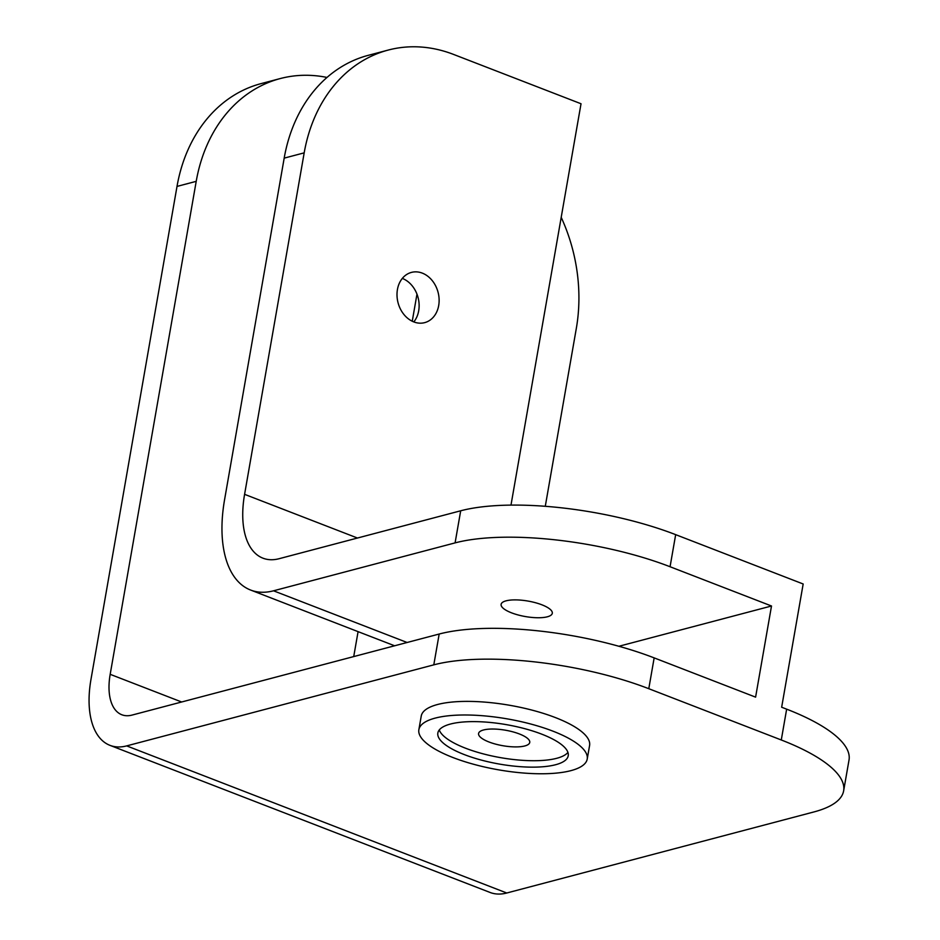 <?xml version="1.0" encoding="UTF-8"?>
<svg xmlns="http://www.w3.org/2000/svg" width="940" height="940" viewBox="0 0 940 940"><rect width="100%" height="100%" fill="white"/><g stroke="black" fill="none" stroke-linecap="round" stroke-linejoin="round"><path stroke-width="1.41" d="M402.32 278.404L402.32 278.404A25.979 20.68 75.2 0 1 418.065 297.522A25.979 20.68 75.2 0 1 413.8 321.915A25.979 20.68 -104.8 0 1 397.032 296.112A25.979 20.68 -104.8 0 1 411.438 272.4A25.979 20.68 -104.8 0 1 422.319 273.129A25.979 20.68 -104.8 0 1 439.098 298.92A25.979 20.68 -104.8 0 1 424.692 322.632A25.979 20.68 -104.8 0 1 413.8 321.915M488.964 741.977A25.979 7.861 9.9 0 1 478.578 733.494A25.979 7.861 9.9 0 1 493.206 729.029A25.979 7.861 9.9 0 1 519.362 733.952A25.979 7.861 9.9 0 1 529.749 742.424A25.979 7.861 9.9 0 1 515.12 746.9A25.979 7.861 9.9 0 1 488.964 741.977M511.501 612.821A25.979 7.861 9.9 0 1 501.114 604.35A25.979 7.861 9.9 0 1 515.755 599.885A25.979 7.861 9.9 0 1 541.898 604.808A25.979 7.861 9.9 0 1 552.297 613.28A25.979 7.861 9.9 0 1 537.657 617.745A25.979 7.861 9.9 0 1 511.501 612.821M567.924 752.4A66.176 20.01 9.9 0 1 500.726 757.675A66.176 20.01 9.9 0 1 439.286 729.945M541.757 734.164A66.176 20.01 9.9 0 1 568.23 755.76A66.176 20.01 9.9 0 1 499.598 764.102A66.176 20.01 9.9 0 1 437.852 733A66.176 20.01 9.9 0 1 475.147 721.626A66.176 20.01 9.9 0 1 541.757 734.164M418.864 729.687L421.238 716.08A85.446 25.85 9.9 0 1 469.389 701.393A85.446 25.85 9.9 0 1 555.411 717.584A85.446 25.85 9.9 0 1 589.591 745.467L587.218 759.073A85.446 25.85 9.9 0 1 498.599 769.837A85.446 25.85 9.9 0 1 418.864 729.687A85.446 25.85 9.9 0 1 467.015 714.999A85.446 25.85 9.9 0 1 553.026 731.191A85.446 25.85 9.9 0 1 587.218 759.073M510.984 505.109L581.026 103.752L453.538 54.414A155.864 124.104 -104.8 0 0 388.22 50.067A155.864 124.104 -104.8 0 0 304.184 152.856L244.588 494.334A82.038 42.981 -68.8 0 0 262.965 558.184A82.038 42.981 -68.8 0 0 279.133 558.701L460.694 510.784L455.089 542.885A155.864 47.141 9.9 0 1 670.067 566.738L675.672 534.649A155.864 47.141 -170.1 0 0 460.694 510.784M786.651 709.159L781.281 739.98A155.864 47.141 9.9 0 1 843.638 790.834L849.02 760.025A155.864 47.141 -170.1 0 0 786.651 709.159L781.657 707.232L803.171 583.987L675.672 534.649M433.798 664.85A155.864 47.141 9.9 0 1 648.788 688.703L654.158 657.883A155.864 47.141 -170.1 0 0 439.18 634.03L433.798 664.85L126.677 745.89A84.764 44.415 111.2 0 1 109.968 745.35A84.764 44.415 111.2 0 1 90.98 679.385L177.014 186.414L196.213 181.35A155.864 124.104 -104.8 0 1 280.249 78.561A155.864 124.104 -104.8 0 1 327.002 77.444M455.089 542.885L273.528 590.802A116.219 60.9 111.2 0 1 250.628 590.05A116.219 60.9 111.2 0 1 224.589 499.61L284.186 158.132L304.184 152.856M388.22 50.067L368.221 55.343A155.864 124.104 75.2 0 0 284.186 158.132M280.249 78.561L261.05 83.625A155.864 124.104 75.2 0 0 177.014 186.414M196.213 181.35L110.18 674.321A51.959 27.225 -68.8 0 0 121.812 714.752A51.959 27.225 -68.8 0 0 132.058 715.082L439.18 634.03M353.722 656.59L358.081 631.633M412.249 321.233L416.972 294.149M618.884 646.274L771.505 605.995L755.596 697.139L654.158 657.883M771.505 605.995L670.067 566.738M843.638 790.834A155.864 47.141 9.9 0 1 813.911 811.948L506.778 893L126.677 745.89M109.968 745.35L490.081 892.459A84.764 44.415 -68.8 0 0 506.778 893M545.282 506.296L576.314 328.448A155.864 124.104 -104.8 0 0 561.204 217.34M781.281 739.98L648.788 688.703M181.667 701.992L110.18 674.321M407.114 642.49L273.528 590.802M357.47 538.033L244.588 494.334M394.636 645.792L250.628 590.05"/></g></svg>
